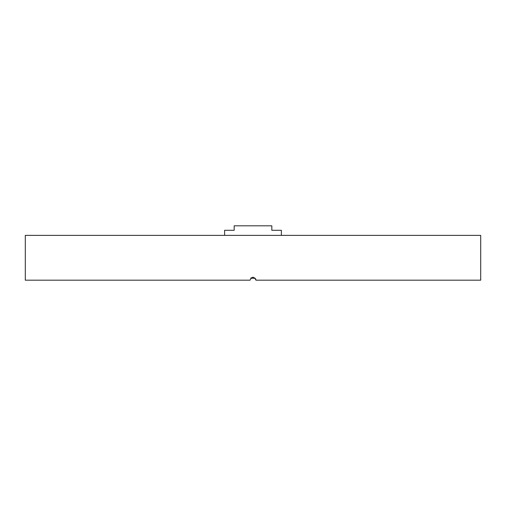 <?xml version="1.0" encoding="UTF-8"?>
<svg xmlns="http://www.w3.org/2000/svg" width="506" height="506" viewBox="0 0 506 506"><rect width="100%" height="100%" fill="white"/><g stroke="black" fill="none" stroke-linecap="round" stroke-linejoin="round"><path stroke-width="0.76" d="M250.729 278.249L255.271 278.249M480.7 235.372L25.3 235.372L25.3 280.191L250.015 280.191C252.007 276.339 253.999 276.339 255.985 280.191L480.7 280.191L480.7 235.372M250.887 278.079L253.006 277.206M255.764 279.053L255.985 280.191M224.613 235.372L224.613 230.287L234.177 230.287L234.177 225.809L271.823 225.809L271.823 230.287L281.387 230.287L281.387 235.372"/></g></svg>
